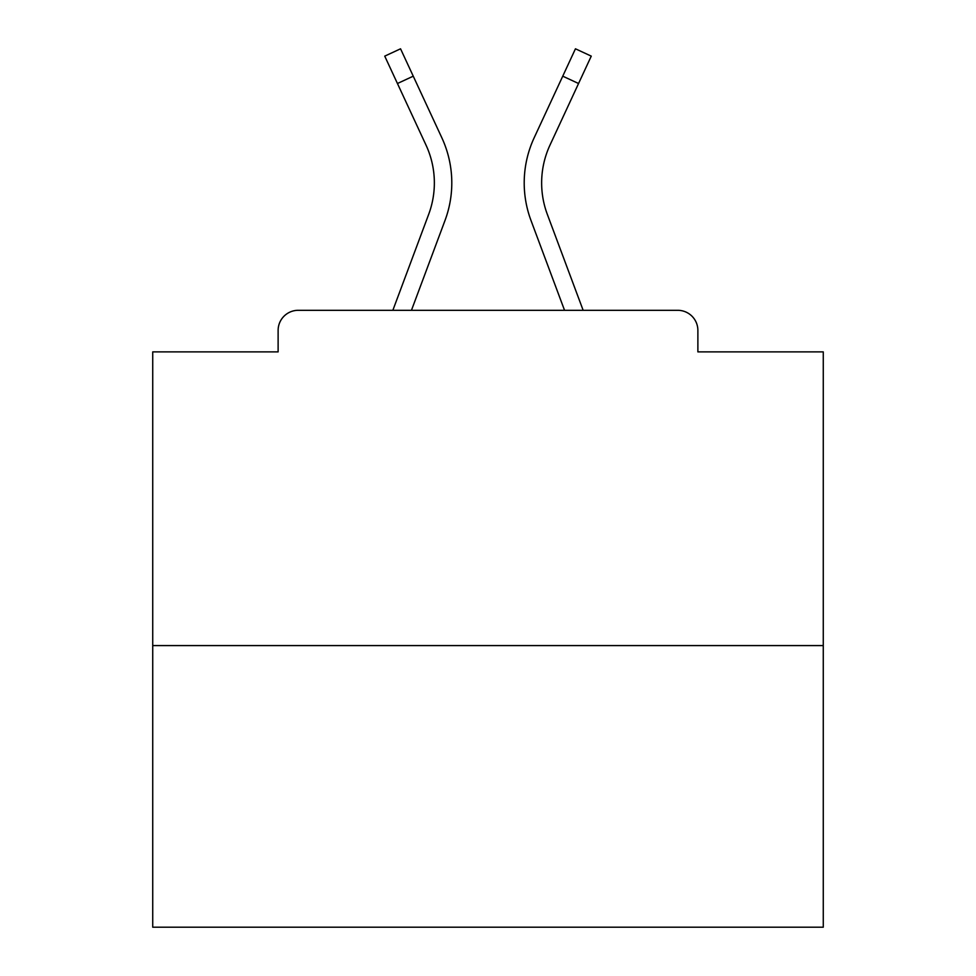 <?xml version="1.0" encoding="UTF-8"?>
<svg xmlns="http://www.w3.org/2000/svg" width="976" height="976" viewBox="0 0 976 976"><rect width="100%" height="100%" fill="white"/><g stroke="black" fill="none" stroke-linecap="round" stroke-linejoin="round"><path stroke-width="1.46" d="M697.877 351.885L697.877 330.425L697.877 351.885L823.268 351.885L823.268 927.2L152.732 927.2L152.732 351.885L278.123 351.885L278.123 330.425L278.123 351.885M823.268 645.575L152.732 645.575M697.877 330.425A20.118 20.118 0 0 0 677.759 310.307L298.241 310.307A20.118 20.118 0 0 0 278.123 330.425M677.759 310.307L583.148 310.307L547.316 214.33A89.853 89.853 0 0 1 541.643 182.902A89.853 89.853 0 0 0 547.316 214.33A89.853 89.853 0 0 1 541.643 182.902A89.853 89.853 0 0 0 547.316 214.33A89.853 89.853 0 0 1 541.643 182.902A89.853 89.853 0 0 0 547.316 214.33A89.853 89.853 0 0 1 541.643 182.902A89.853 89.853 0 0 0 547.316 214.33A89.853 89.853 0 0 1 541.643 182.902A89.853 89.853 0 0 0 547.316 214.33A89.853 89.853 0 0 1 541.643 182.902A89.853 89.853 0 0 0 547.316 214.33A89.853 89.853 0 0 1 541.643 182.902A89.853 89.853 0 0 0 547.316 214.33A89.853 89.853 0 0 1 541.643 182.902A89.853 89.853 0 0 0 547.316 214.33A89.853 89.853 0 0 1 541.643 182.902A89.853 89.853 0 0 0 547.316 214.33A89.853 89.853 0 0 1 541.643 182.902A89.853 89.853 0 0 0 547.316 214.33A89.853 89.853 0 0 1 541.643 182.902A89.853 89.853 0 0 0 547.316 214.33A89.853 89.853 0 0 1 541.643 182.902A89.853 89.853 0 0 0 547.316 214.33A89.853 89.853 0 0 1 541.643 182.902A89.853 89.853 0 0 0 547.316 214.33A89.853 89.853 0 0 1 541.643 182.902A89.853 89.853 0 0 0 547.316 214.33A89.853 89.853 0 0 1 541.643 182.902A89.853 89.853 0 0 0 547.316 214.33A89.853 89.853 0 0 1 541.643 182.902A89.853 89.853 0 0 0 547.316 214.33A89.853 89.853 0 0 1 541.643 182.902A89.853 89.853 0 0 0 547.316 214.33A89.853 89.853 0 0 1 541.643 182.902A89.853 89.853 0 0 0 547.316 214.33A89.853 89.853 0 0 1 541.643 182.902A89.853 89.853 0 0 0 547.316 214.33A89.853 89.853 0 0 1 549.988 145.095A89.853 89.853 0 0 0 541.643 182.902A89.853 89.853 0 0 1 549.988 145.095A89.853 89.853 0 0 0 541.643 182.902A89.853 89.853 0 0 1 549.988 145.095A89.853 89.853 0 0 0 541.643 182.902A89.853 89.853 0 0 1 549.988 145.095A89.853 89.853 0 0 0 541.643 182.902A89.853 89.853 0 0 1 549.988 145.095A89.853 89.853 0 0 0 541.643 182.902A89.853 89.853 0 0 1 549.988 145.095A89.853 89.853 0 0 0 541.643 182.902A89.853 89.853 0 0 1 549.988 145.095A89.853 89.853 0 0 0 541.643 182.902A89.853 89.853 0 0 1 549.988 145.095A89.853 89.853 0 0 0 541.643 182.902A89.853 89.853 0 0 1 549.988 145.095A89.853 89.853 0 0 0 541.643 182.902A89.853 89.853 0 0 1 549.988 145.095A89.853 89.853 0 0 0 541.643 182.902A89.853 89.853 0 0 1 549.988 145.095A89.853 89.853 0 0 0 541.643 182.902A89.853 89.853 0 0 1 549.988 145.095A89.853 89.853 0 0 0 541.643 182.902A89.853 89.853 0 0 1 549.988 145.095A89.853 89.853 0 0 0 541.643 182.902A89.853 89.853 0 0 1 549.988 145.095A89.853 89.853 0 0 0 541.643 182.902A89.853 89.853 0 0 1 549.988 145.095A89.853 89.853 0 0 0 541.643 182.902A89.853 89.853 0 0 1 549.988 145.095A89.853 89.853 0 0 0 541.643 182.902A89.853 89.853 0 0 1 549.988 145.095A89.853 89.853 0 0 0 541.643 182.902A89.853 89.853 0 0 1 549.988 145.095A89.853 89.853 0 0 0 541.643 182.902A89.853 89.853 0 0 1 549.988 145.095A89.853 89.853 0 0 0 541.643 182.902A89.853 89.853 0 0 1 549.988 145.095L578.561 83.509L562.749 76.177L575.45 48.8L591.261 56.132L578.561 83.509M397.439 83.509L384.739 56.132L400.55 48.8L413.251 76.177L397.439 83.509L426.012 145.095A89.853 89.853 0 0 1 428.684 214.33L392.852 310.307L298.241 310.307M411.457 310.307L445.019 220.43A107.287 107.287 0 0 0 441.823 137.75L413.251 76.177M564.543 310.307L530.981 220.43A107.287 107.287 0 0 1 534.177 137.75L562.749 76.177M428.684 214.33L392.852 310.307L428.684 214.33A89.853 89.853 0 0 0 434.357 182.902A89.853 89.853 0 0 1 428.684 214.33A89.853 89.853 0 0 0 434.357 182.902A89.853 89.853 0 0 1 428.684 214.33M426.012 145.095A89.853 89.853 0 0 1 434.357 182.902A89.853 89.853 0 0 0 426.012 145.095A89.853 89.853 0 0 1 434.357 182.902A89.853 89.853 0 0 0 426.012 145.095A89.853 89.853 0 0 1 434.357 182.902A89.853 89.853 0 0 0 426.012 145.095A89.853 89.853 0 0 1 434.357 182.902A89.853 89.853 0 0 0 426.012 145.095A89.853 89.853 0 0 1 434.357 182.902A89.853 89.853 0 0 0 426.012 145.095A89.853 89.853 0 0 1 434.357 182.902"/></g></svg>

